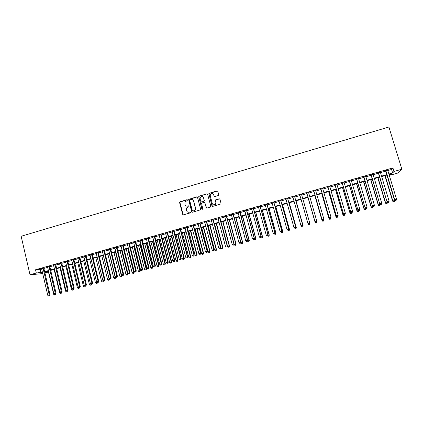 <?xml version="1.0" encoding="UTF-8"?>
<svg xmlns="http://www.w3.org/2000/svg" width="423" height="423" viewBox="0 0 423 423"><rect width="100%" height="100%" fill="white"/><g stroke="black" fill="none" stroke-linecap="round" stroke-linejoin="round"><path stroke-width="0.63" d="M187.463 200.053L186.892 199.725L180.055 201.729L179.585 202.575L182.673 214.376L183.487 214.847L190.35 212.864L190.683 212.272L190.112 211.944L189.218 212.198C187.934 212.436 187.056 211.934 186.601 210.691L186.342 209.708L186.649 207.894L189.002 206.556L189.07 206.154L188.499 205.827L187.611 206.086C186.326 206.324 185.454 205.821 184.994 204.589L184.999 201.856L187.135 200.645L187.463 200.053M187.267 199.778L179.817 202.109L183.212 214.863M190.45 211.976L189.218 212.198M188.859 205.869L187.611 206.086M218.236 195.563L218.717 194.707L217.813 191.37L216.978 190.905L208.893 193.411L211.955 205.911L212.79 206.382L220.859 203.949L221.028 203.289L219.939 199.244L219.103 198.773L215.45 199.947L215.841 202.591L215.413 204.335C214.091 205.303 213.06 205.06 212.325 203.611L210.231 195.78L210.575 194.136C211.891 193.057 212.949 193.263 213.731 194.754L214.086 196.061L214.916 196.531L218.236 195.563M387.833 170.554L391.576 169.486L392.93 167.92L394.009 171.458L401.85 169.232L388.911 127.011L21.15 236.267L30.007 274.786L36.293 273.004L42.411 272.269M392.93 167.92L35.543 269.768L36.293 273.004M197.499 197.324L196.674 196.859L188.653 199.386L191.682 211.77L192.507 212.24L200.513 209.797L200.65 209.179L197.499 197.324M199.111 196.145L206.799 193.887L207.624 194.358L210.807 206.244L210.326 207.096L207.021 208.047L206.191 207.577L204.906 202.754L204.082 202.284L201.544 203.162L202.754 208.782L202.654 209.221L201.84 209.047L198.741 196.409L206.799 193.887M43.812 268.108L41.591 268.737M49.777 266.405L47.566 267.035M55.767 264.703L53.568 265.327M61.779 262.99L59.59 263.614M67.812 261.271L65.634 261.895M73.872 259.548L71.699 260.166M79.952 257.813L77.79 258.432M86.059 256.079L83.907 256.687M92.188 254.334L90.046 254.942M98.337 252.579L96.206 253.187M104.513 250.823L102.392 251.426M110.715 249.057L108.605 249.655M116.938 247.286L114.839 247.878M123.188 245.504L121.1 246.096M129.459 243.717L127.381 244.309M135.757 241.924L133.694 242.511M142.08 240.127L140.024 240.708M148.425 238.318L146.384 238.9M154.797 236.505L152.766 237.081M161.195 234.68L159.175 235.257M167.619 232.851L165.61 233.422M174.065 231.016L172.071 231.582M180.536 229.171L178.554 229.737M187.035 227.32L185.068 227.886M193.565 225.464L191.603 226.019M200.116 223.598L198.165 224.153M206.694 221.726L204.753 222.276M213.292 219.844L211.373 220.394M219.923 217.956L218.014 218.501M226.58 216.063L224.687 216.602M233.269 214.16L231.381 214.694M239.978 212.246L238.107 212.78M246.715 210.326L244.854 210.86M253.483 208.402L251.632 208.925M260.272 206.466L258.442 206.99M267.093 204.526L265.274 205.044M273.945 202.575L272.137 203.088M280.819 200.618L279.027 201.126M287.725 198.651L285.948 199.159M294.657 196.674L292.89 197.176M301.62 194.696L299.87 195.193M308.626 192.698L306.86 193.2M315.669 190.694L313.871 191.207M322.738 188.679L320.914 189.197M329.84 186.659L327.984 187.188M336.967 184.629L335.085 185.163M344.126 182.588L342.212 183.133M351.317 180.542L349.372 181.097M358.535 178.485L356.563 179.051M365.784 176.423L363.78 176.994M373.065 174.35L371.029 174.926M380.377 172.267L378.31 172.854M35.543 269.768L41.671 269.086M43.892 268.452L47.646 267.384M49.856 266.754L53.647 265.676M55.847 265.047L59.669 263.963M61.858 263.339L65.713 262.239M67.897 261.62L71.783 260.515M73.956 259.896L77.874 258.781M80.037 258.162L83.992 257.036M86.144 256.428L90.131 255.291M92.272 254.683L96.296 253.536M98.422 252.933L102.482 251.775M104.597 251.172L108.69 250.009M110.8 249.406L114.929 248.232M117.023 247.635L121.19 246.45M123.273 245.858L127.471 244.663M129.549 244.071L133.779 242.865M135.846 242.279L140.113 241.062M142.17 240.481L146.474 239.254M148.515 238.672L152.856 237.435M154.887 236.859L159.265 235.611M161.285 235.035L165.7 233.782M167.709 233.21L172.161 231.941M174.16 231.376L178.649 230.096M180.632 229.53L185.158 228.24M187.13 227.68L191.698 226.379M193.655 225.824L198.26 224.513M200.211 223.957L204.854 222.635M206.789 222.086L211.468 220.753M213.393 220.203L218.109 218.86M220.023 218.316L224.782 216.962M226.68 216.423L231.481 215.058M233.364 214.519L238.202 213.144M240.079 212.61L244.954 211.22M246.815 210.691L251.733 209.29M253.583 208.766L258.543 207.355M260.378 206.831L265.374 205.409M267.199 204.891L272.238 203.458M274.046 202.94L279.132 201.496M280.925 200.983L286.048 199.524M287.83 199.016L292.996 197.546M294.762 197.044L299.976 195.563M301.726 195.061L306.966 193.57M308.737 193.068L313.977 191.577M315.775 191.064L321.02 189.573M322.849 189.049L328.089 187.558M329.945 187.029L335.19 185.538M337.078 184.999L342.323 183.508M344.237 182.963L349.483 181.467M351.428 180.917L356.674 179.421M358.646 178.86L363.891 177.369M365.9 176.798L371.14 175.302M373.181 174.725L378.421 173.229M380.489 172.642L385.734 171.151M387.717 170.178L385.623 170.776M401.85 169.232L398.196 172.949L390.709 175.069L392.01 173.647L389.028 174.488M390.413 174.096L390.709 175.069M47.355 271.323L47.561 272.216L44.938 272.962M42.718 273.591L30.007 274.786M388.89 174.022L392.634 172.959L394.009 171.458M44.632 271.64L48.391 270.572M50.607 269.948L54.398 268.869M56.597 268.245L60.426 267.162M62.615 266.538L66.474 265.443M68.658 264.824L72.55 263.725M74.723 263.106L78.646 261.996M80.809 261.382L84.769 260.261M86.921 259.648L90.913 258.516M93.055 257.908L97.079 256.766M99.209 256.164L103.27 255.011M105.396 254.408L109.488 253.25M111.598 252.653L115.728 251.479M117.827 250.881L121.993 249.702M124.082 249.11L128.285 247.92M130.363 247.328L134.599 246.128M136.666 245.541L140.938 244.33M142.995 243.748L147.304 242.527M149.345 241.945L153.692 240.713M155.727 240.137L160.111 238.895M162.131 238.323L166.551 237.07M168.56 236.499L173.012 235.236M175.011 234.67L179.505 233.396M181.493 232.83L186.025 231.545M187.997 230.99L192.565 229.689M194.527 229.134L199.138 227.828M201.089 227.278L205.731 225.956M207.672 225.411L212.357 224.079M214.281 223.534L219.008 222.197M220.917 221.652L225.681 220.304M227.585 219.764L232.386 218.4M234.273 217.866L239.117 216.491M240.988 215.963L245.874 214.577M247.735 214.049L252.658 212.653M254.509 212.129L259.473 210.717M261.308 210.199L266.316 208.782M268.134 208.264L273.184 206.831M274.992 206.318L280.079 204.875M281.877 204.367L287.005 202.913M288.787 202.406L293.959 200.941M295.73 200.439L300.943 198.963M302.699 198.466L307.944 196.975M309.715 196.473L314.961 194.987M316.764 194.474L322.009 192.988M323.838 192.47L329.089 190.979M330.945 190.456L336.195 188.965M338.083 188.431L343.333 186.94M345.247 186.4L350.498 184.909M352.449 184.359L357.694 182.868M359.672 182.308L364.922 180.817M366.931 180.251L372.182 178.76M374.218 178.183L379.468 176.692M381.535 176.111L386.786 174.62M44.812 272.407L47.561 272.216M386.929 175.085L381.678 176.571M379.611 177.158L374.36 178.649M372.319 179.225L367.069 180.716M365.06 181.282L359.809 182.773M357.832 183.333L352.581 184.819M350.635 185.369L345.385 186.86M343.471 187.405L338.22 188.891M336.333 189.425L331.082 190.916M329.221 191.439L323.97 192.93M322.141 193.448L316.896 194.934M315.093 195.442L309.842 196.933M308.071 197.435L302.826 198.921M301.076 199.418L295.857 200.893M294.091 201.396L288.914 202.866M287.132 203.368L282.004 204.822M280.211 205.329L275.119 206.773M273.311 207.286L268.261 208.719M266.442 209.232L261.435 210.654M259.6 211.172L254.63 212.579M252.785 213.102L247.857 214.498M245.996 215.027L241.115 216.412M239.238 216.941L234.395 218.316M232.507 218.85L227.701 220.209M225.803 220.748L221.039 222.101M219.125 222.641L214.403 223.984M212.478 224.528L207.788 225.856M205.853 226.405L201.205 227.722M199.254 228.272L194.649 229.578M192.682 230.138L188.113 231.429M186.141 231.989L181.61 233.274M179.622 233.84L175.127 235.114M173.129 235.68L168.671 236.943M166.662 237.509L162.242 238.762M160.222 239.339L155.838 240.576M153.808 241.152L149.456 242.384M147.416 242.966L143.106 244.187M141.049 244.769L136.777 245.98M134.71 246.567L130.474 247.767M128.396 248.354L124.193 249.549M122.104 250.141L117.938 251.32M115.839 251.912L111.704 253.086M109.594 253.684L105.501 254.847M103.381 255.444L99.315 256.597M97.184 257.2L93.16 258.342M91.019 258.95L87.022 260.082M84.87 260.69L80.915 261.811M78.752 262.424L74.823 263.54M72.65 264.153L68.759 265.258M66.575 265.877L62.72 266.971M60.526 267.59L56.703 268.674M54.498 269.298L50.707 270.376M48.492 271L44.732 272.068M40.233 269.493L40.973 272.676M391.576 169.486L392.634 172.959M187.246 206.223L187.659 206.101M186.406 206.075L187.764 206.138M188.087 212.209L189.372 212.246M197.208 196.928L188.806 199.45L192.195 212.256M189.99 199.804L189.657 200.396L192.402 210.781L192.978 211.114L195.045 210.062L195.437 208.132L193.554 201.025C193.094 199.788 192.216 199.291 190.926 199.529L189.99 199.804M192.412 199.64L193.702 201.089L195.579 208.185L195.193 210.115L193.126 211.162M207.36 193.977L206.932 193.961M204.6 202.347L206.657 208.047M199.254 196.209L198.778 197.055L202.199 209.385M203.574 197.763C202.765 196.246 201.702 196.061 200.391 197.203L200.095 198.778L200.825 201.528L201.649 201.998L204.182 201.126L203.574 197.763L204.309 200.513M201.274 201.993L201.649 201.998M204.446 200.576L203.971 201.422L201.787 202.057M212.943 193.692L214.477 196.505M213.377 204.811L215.54 204.394L215.841 202.591M219.669 198.863L215.571 200.01L215.963 202.654M217.575 191.016L209.025 193.485L208.899 194.094L212.399 206.376M55.656 293.906L55.825 293.551M48.259 271.069L53.705 294.387L54.456 294.181M54.556 295.058L55.434 294.847L54.556 295.058L53.705 294.387M55.17 294.228L55.143 294.894M55.899 293.869L55.434 294.847M43.046 268.15L49.269 294.894L47.762 295.307L41.554 268.573M43.775 267.939L50.02 294.778L49.269 294.894L49.237 295.825L48.64 295.989L49.237 295.825M49.539 295.777L50.02 294.778M47.762 295.307L48.64 295.989M54.123 269.409L59.601 292.764L60.5 292.515M60.452 293.435L61.324 293.229L60.452 293.435L59.601 292.764M61.071 292.605L61.044 293.271M61.784 292.251L61.324 293.229M60.003 267.738L65.523 291.13L66.559 290.844M66.369 291.807L67.241 291.6L66.369 291.807L65.523 291.13M66.993 290.966L66.961 291.643M67.611 290.802L67.241 291.6M65.909 266.067L71.461 289.496L72.645 289.168M72.312 290.173L73.174 289.966L72.312 290.173L71.461 289.496M72.941 289.311L72.904 290.009M73.544 289.168L73.174 289.966M71.836 264.386L77.425 287.852L78.757 287.487M78.271 288.528L79.133 288.327L78.271 288.528L77.425 287.852M78.911 287.608L78.868 288.364M79.498 287.529L79.133 288.327M49.026 266.442L55.291 293.234L53.784 293.647L47.529 266.871M49.74 266.241L56.026 293.118L55.291 293.234L55.26 294.17L54.657 294.334L55.26 294.17M55.55 294.122L56.026 293.118M53.784 293.647L54.657 294.334M55.032 264.735L61.335 291.563L59.823 291.981L53.525 265.163M55.725 264.534L62.059 291.458L61.335 291.563L61.298 292.505L60.695 292.668L61.298 292.505M61.589 292.457L62.059 291.458M59.823 291.981L60.695 292.668M61.055 263.016L67.405 289.892L65.888 290.31L59.548 263.45M61.737 262.826L68.114 289.787L67.405 289.892L67.363 290.834L66.755 291.003L67.363 290.834M67.648 290.791L68.114 289.787M65.888 290.31L66.755 291.003M67.109 261.292L73.502 288.211L71.973 288.629L65.591 261.726M67.775 261.107L74.189 288.111L73.502 288.211L73.454 289.158L72.841 289.327L73.454 289.158M73.729 289.115L74.189 288.111M71.973 288.629L72.841 289.327M77.784 262.699L83.416 286.202L84.891 285.795M84.256 286.884L85.113 286.683L84.256 286.884L83.416 286.202M84.912 285.811L84.859 286.72M85.478 285.879L85.113 286.683M73.179 259.563L79.619 286.524L78.086 286.947L71.661 259.997M73.829 259.378L80.291 286.429L79.619 286.524L79.566 287.471L78.953 287.64L79.566 287.471M79.836 287.434L80.291 286.429M78.086 286.947L78.953 287.64M83.759 261.007L89.422 284.547L90.887 283.97M90.263 285.229L91.119 285.028L90.263 285.229L89.422 284.547M90.866 285.065L91.067 284.113M91.479 284.224L91.119 285.028M79.281 257.829L85.758 284.832L84.219 285.255L77.753 258.263M79.91 257.649L86.419 284.742L85.758 284.832L85.7 285.784L85.086 285.953L85.7 285.784M85.964 285.747L86.419 284.742M84.219 285.255L85.086 285.953M89.75 259.31L95.455 282.887L96.967 282.469L96.878 282.109M96.296 283.569L97.147 283.368L96.296 283.569L95.455 282.887M96.899 283.405L96.967 282.469L97.269 282.427M97.512 282.543L97.147 283.368M85.398 256.084L91.923 283.13L90.379 283.558L83.865 256.523M86.017 255.91L92.568 283.045L91.923 283.13L91.86 284.087L91.241 284.256L91.86 284.087M92.119 284.05L92.568 283.045M90.379 283.558L91.241 284.256M95.767 257.602L101.509 281.216L103.027 280.798L102.889 280.243M102.35 281.903L103.196 281.707L102.35 281.903L101.509 281.216M102.958 281.739L103.027 280.798L103.498 280.74M103.587 280.809L103.196 281.707M91.542 254.334L98.115 281.427L96.56 281.85L90.004 254.773M92.145 254.165L98.739 281.343L98.115 281.427L98.041 282.384L97.422 282.553L98.041 282.384M98.295 282.353L98.739 281.343M96.56 281.85L97.422 282.553M101.811 255.889L107.59 279.545L109.679 278.979M109.034 280.063L108.425 280.232L109.266 280.037L109.113 279.122L103.323 255.46M108.425 280.232L107.59 279.545M109.694 279.053L109.266 280.037M97.713 252.579L104.328 279.714L102.768 280.142L96.169 253.017M98.295 252.409L104.936 279.635L104.328 279.714L104.248 280.671L103.63 280.846L104.248 280.671M104.497 280.645L104.936 279.635M102.768 280.142L103.63 280.846M107.87 254.17L113.692 277.863L115.786 277.372L115.712 277.076M115.135 278.387L114.527 278.551L115.363 278.355L115.22 277.44L109.393 253.742M114.527 278.551L113.692 277.863M115.786 277.372L115.363 278.355M103.905 250.813L110.562 277.99L109.002 278.424L102.355 251.257M104.47 250.654L111.154 277.922L110.562 277.99L110.482 278.958L109.858 279.127L110.482 278.958M110.72 278.926L111.154 277.922M109.002 278.424L109.858 279.127M113.956 252.446L119.815 276.177L121.903 275.69L121.771 275.161M121.264 276.7L120.65 276.869L121.486 276.674L121.348 275.754L115.484 252.013M120.65 276.869L119.815 276.177M121.903 275.69L121.486 276.674M110.123 249.041L116.822 276.267L115.257 276.7L108.563 249.485M110.673 248.888L117.404 276.198L116.822 276.267L116.737 277.234L116.114 277.409L116.737 277.234M116.97 277.208L117.404 276.198M115.257 276.7L116.114 277.409M120.069 250.717L125.964 274.479L128.037 273.998L121.057 245.927M127.413 275.008L126.794 275.177L127.624 274.982L127.503 274.056L121.597 250.284M126.794 275.177L125.964 274.479M128.037 273.998L127.624 274.982M116.362 247.265L123.109 274.532L121.538 274.966L114.797 247.709M116.896 247.117L123.669 274.474L123.109 274.532L123.019 275.505L122.39 275.68L123.019 275.505M123.246 275.479L123.669 274.474M121.538 274.966L122.39 275.68M126.202 248.978L132.135 272.782L134.202 272.301L128.232 248.401M133.583 273.306L132.965 273.48L133.79 273.284L133.684 272.354L127.735 248.544M132.965 273.48L132.135 272.782M134.202 272.301L133.79 273.284M128.692 273.94L129.544 273.744L128.692 273.94L127.841 273.226L129.967 272.735L123.146 245.335M122.628 245.483L129.422 272.793L129.327 273.766M129.544 273.744L129.967 272.735M132.357 247.233L138.332 271.074L140.383 270.598L134.377 246.662M139.78 271.603L139.162 271.772L139.981 271.582L139.881 270.646L133.901 246.794M139.162 271.772L138.332 271.074M140.383 270.598L139.981 271.582M128.915 243.69L135.757 271.048L134.17 271.481L127.339 244.14M129.417 243.548L136.285 270.995L135.757 271.048L135.656 272.026L135.022 272.2L135.656 272.026M135.868 272.005L136.285 270.995M134.17 271.481L135.022 272.2M138.538 245.483L144.55 269.361L146.596 268.885L140.547 244.912M145.998 269.89L145.38 270.064L146.194 269.874L146.109 268.933L140.087 245.044M145.38 270.064L144.55 269.361M146.596 268.885L146.194 269.874M135.228 241.893L142.117 269.292L140.526 269.731L133.647 242.342M135.714 241.755L142.625 269.245L142.117 269.292L142.012 270.276L141.372 270.45L142.012 270.276M142.213 270.255L142.625 269.245M140.526 269.731L141.372 270.45M144.74 243.722L150.794 267.637L152.83 267.172L146.739 243.156M152.243 268.171L151.619 268.346L152.433 268.156L152.359 267.209L146.295 243.283M151.619 268.346L150.794 267.637M152.83 267.172L152.433 268.156M141.568 240.084L148.505 267.532L146.908 267.971L139.981 240.539M142.033 239.952L148.996 267.489L148.505 267.532L148.394 268.515L147.754 268.695L148.394 268.515M148.589 268.499L148.996 267.489M146.908 267.971L147.754 268.695M150.969 241.961L157.06 265.914L159.085 265.448L152.957 241.396M158.514 266.448L157.885 266.622L158.694 266.432L158.63 265.48L152.529 241.517M157.885 266.622L157.06 265.914M159.085 265.448L158.694 266.432M147.934 238.276L154.913 265.766L153.311 266.204L146.342 238.725M148.383 238.149L155.389 265.729L154.913 265.766L154.797 266.754L154.157 266.929L154.797 266.754M154.987 266.739L155.389 265.729M153.311 266.204L154.157 266.929M157.219 240.185L163.352 264.179L165.367 263.714L159.196 239.624M164.806 264.713L164.177 264.888L164.981 264.703L164.933 263.746L158.784 239.741M164.177 264.888L163.352 264.179M165.367 263.714L164.981 264.703M154.321 236.452L161.353 263.989L159.741 264.433L152.724 236.912M154.755 236.33L161.808 263.957L161.353 263.989L161.226 264.983L160.581 265.158L161.226 264.983M161.412 264.967L161.808 263.957M159.741 264.433L160.581 265.158M163.495 238.408L169.671 262.44L171.675 261.98L165.462 237.853M171.125 262.979L170.49 263.154L171.289 262.963L171.252 262.001L165.07 237.964M170.49 263.154L169.671 262.44M171.675 261.98L171.289 262.963M160.74 234.628L167.815 262.207L166.197 262.651L159.133 235.082M161.152 234.511L168.254 262.181L167.815 262.207L167.682 263.201L167.037 263.381L167.682 263.201M167.862 263.191L168.254 262.181M166.197 262.651L167.037 263.381M169.797 236.621L176.01 260.695L178.004 260.235L171.754 236.066M177.464 261.229L176.83 261.409L177.628 261.224L177.602 260.256L171.373 236.177M176.83 261.409L176.01 260.695M178.004 260.235L177.628 261.224M167.18 232.793L174.302 260.42L172.679 260.864L165.567 233.253M167.571 232.682L174.725 260.399L174.302 260.42L174.165 261.419L173.52 261.594L174.165 261.419M174.334 261.409L174.725 260.399M172.679 260.864L173.52 261.594M176.121 234.828L182.376 258.939L184.359 258.485L178.067 234.279M183.831 259.479L183.196 259.653L183.984 259.473L183.973 258.501L177.708 234.379M183.196 259.653L182.376 258.939M184.359 258.485L183.984 259.473M173.642 230.953L180.817 258.622L179.188 259.072L172.024 231.413M174.022 230.842L181.218 258.606L180.817 258.622L180.674 259.627L180.024 259.807L180.674 259.627M180.838 259.616L181.218 258.606M179.188 259.072L180.024 259.807M182.472 233.031L188.769 257.179L190.736 256.729L184.402 232.481M190.223 257.718L189.583 257.898L190.371 257.718L190.371 256.735L184.063 232.581M189.583 257.898L188.769 257.179M190.736 256.729L190.371 257.718M180.135 229.102L187.357 256.819L185.718 257.269L178.511 229.567M180.494 229.002L187.743 256.809L187.357 256.819L187.209 257.824L186.554 258.004L187.209 257.824M187.363 257.819L187.743 256.809M185.718 257.269L186.554 258.004M188.843 231.222L195.183 255.413L197.139 254.963L190.768 230.678M196.637 255.957L195.997 256.132L196.78 255.952L196.79 254.969L190.44 230.773M195.997 256.132L195.183 255.413M197.139 254.963L196.78 255.952M186.654 227.246L193.924 255.006L192.28 255.46L185.02 227.711M186.992 227.151L194.289 255L193.924 255.006L193.771 256.015L193.115 256.201L193.771 256.015M193.919 256.015L194.289 255M192.28 255.46L193.115 256.201M195.241 229.409L201.623 253.636L203.569 253.192L197.155 228.869M203.082 254.181L202.437 254.36L203.214 254.181L203.241 253.192L196.848 228.954M202.437 254.36L201.623 253.636M203.569 253.192L203.214 254.181M193.195 225.385L200.518 253.192L198.868 253.647L191.556 225.85M193.517 225.29L200.862 253.192L200.518 253.192L200.359 254.202L199.698 254.387L200.359 254.202M200.497 254.202L200.862 253.192M198.868 253.647L199.698 254.387M201.665 227.59L208.09 251.854L210.025 251.415L203.563 227.051M209.549 252.404L208.899 252.579L209.676 252.404L209.713 251.41L203.278 227.135M208.899 252.579L208.09 251.854M210.025 251.415L209.676 252.404M199.767 223.513L207.138 251.362L205.478 251.822L198.123 223.979M200.068 223.423L207.466 251.373L207.138 251.362L206.969 252.383L206.308 252.563L206.969 252.383M207.101 252.383L207.466 251.373M205.478 251.822L206.308 252.563M208.116 225.76L214.583 250.067L216.507 249.628L210.004 225.226M216.042 250.617L215.392 250.797L216.158 250.617L216.211 249.618L209.734 225.306M215.392 250.797L214.583 250.067M216.507 249.628L216.158 250.617M206.361 221.631L213.784 249.533L212.119 249.993L204.711 222.101M206.646 221.552L214.091 249.544L213.784 249.533L213.61 250.553L212.943 250.739L213.61 250.553M213.737 250.559L214.091 249.544M212.119 249.993L212.943 250.739M214.588 223.926L221.102 248.269L223.011 247.836L216.465 223.397M222.556 248.819L221.906 248.999L222.672 248.824L222.736 247.82L216.211 223.466M221.906 248.999L221.102 248.269M223.011 247.836L222.672 248.824M212.986 219.749L220.457 247.693L218.786 248.153L211.326 220.219M213.25 219.669L220.748 247.709L220.457 247.693L220.277 248.719L219.611 248.898L220.277 248.719M220.394 248.724L220.748 247.709M218.786 248.153L219.611 248.898M221.092 222.086L227.643 246.466L229.541 246.038L222.953 221.557M229.102 247.021L228.446 247.201L229.208 247.027L229.282 246.017L222.72 221.626M228.446 247.201L227.643 246.466M229.541 246.038L229.208 247.027M219.632 217.856L227.156 245.848L225.48 246.308L217.967 218.326M219.881 217.782L227.426 245.869L226.971 246.873L226.3 247.058L226.971 246.873M227.082 246.879L227.426 245.869M225.48 246.308L226.3 247.058M234.083 244.171L234.215 244.658L236.103 244.23L229.467 219.711M235.674 245.213L235.014 245.393L235.77 245.224L235.86 244.203L229.25 219.775M235.014 245.393L234.215 244.658M236.103 244.23L235.77 245.224M226.31 215.952L233.882 243.992L232.201 244.457L224.639 216.428M226.538 215.889L234.136 244.018L233.692 245.023L233.02 245.208L233.692 245.023M233.792 245.033L234.136 244.018M232.201 244.457L233.02 245.208M240.735 242.569L240.809 242.839L242.686 242.416L236.008 217.856M242.268 243.399L241.607 243.579L242.358 243.41L242.464 242.384L235.812 217.914M241.607 243.579L240.809 242.839M242.686 242.416L242.358 243.41M233.015 214.043L240.639 242.13L238.947 242.596L231.333 214.519M233.221 213.985L240.872 242.162L240.438 243.162L239.762 243.352L240.438 243.162M240.534 243.177L240.872 242.162M238.947 242.596L239.762 243.352M247.418 240.962L249.295 240.597L242.575 216M248.888 241.575L248.227 241.755L248.973 241.591L249.089 240.56L242.395 216.047M248.227 241.755L247.429 241.015M249.295 240.597L248.973 241.591M239.741 212.124L247.418 240.259L245.721 240.724L238.059 212.605M239.931 212.071L247.635 240.296L247.217 241.295L246.535 241.485L247.217 241.295M247.302 241.311L247.635 240.296M245.721 240.724L246.535 241.485M254.186 239.154L255.931 238.768L249.163 214.128M255.54 239.746L254.873 239.931L255.614 239.762L255.746 238.725L249.004 214.175M254.873 239.931L254.154 239.259M255.931 238.768L255.614 239.762M246.498 210.199L254.228 238.382L252.526 238.852L244.806 210.68M246.667 210.152L254.424 238.424L254.022 239.423L253.34 239.614L254.022 239.423M254.096 239.439L254.424 238.424M252.526 238.852L253.34 239.614M261.012 237.277L262.593 236.933L255.783 212.256M262.212 237.906L261.546 238.091L262.281 237.927L262.424 236.885L255.64 212.293M261.546 238.091L260.933 237.52M262.593 236.933L262.281 237.927M253.287 208.269L261.065 236.494L259.357 236.965L251.585 208.751M253.435 208.227L261.24 236.547L260.854 237.541L260.166 237.731L260.854 237.541M260.922 237.562L261.24 236.547M259.357 236.965L260.166 237.731M267.859 235.389L269.282 235.093L262.424 210.368M268.917 236.066L268.245 236.251L268.975 236.082L269.134 235.04L262.302 210.405M268.245 236.251L267.669 235.701M269.282 235.093L268.975 236.082M260.097 206.329L267.933 234.601L266.215 235.077L258.395 206.815M260.224 206.292L268.087 234.659L267.711 235.653L267.024 235.844L267.711 235.653M267.77 235.674L268.087 234.659M266.215 235.077L267.024 235.844M274.739 233.496L275.997 233.242L269.097 208.481M275.643 234.21L274.971 234.4L275.696 234.236L275.87 233.184L268.991 208.507M274.971 234.4L274.395 233.85M275.997 233.242L275.696 234.236M266.939 204.378L274.828 232.703L273.099 233.179L265.226 204.869M267.045 204.351L274.961 232.761L274.596 233.755L273.908 233.945L274.596 233.755M274.654 233.782L274.961 232.761M273.099 233.179L273.908 233.945M281.644 231.593L282.738 231.386L275.791 206.583M282.4 232.354L281.723 232.539L282.442 232.375L282.633 231.318L275.711 206.604M281.723 232.539L281.152 231.989M282.738 231.386L282.442 232.375M273.808 202.421L281.75 230.794L280.015 231.27L272.089 202.913M273.893 202.4L281.861 230.858L281.512 231.852L280.819 232.042L281.512 231.852M281.559 231.878L281.861 230.858M280.015 231.27L280.819 232.042M288.576 229.684L289.506 229.52L282.516 204.679M289.184 230.487L288.502 230.672L289.221 230.514L289.422 229.451L282.453 204.695M288.502 230.672L287.931 230.123M289.506 229.52L289.221 230.514M280.703 200.46L288.698 228.875L286.958 229.356L278.979 200.951M280.772 200.439L288.793 228.949L288.46 229.938L287.762 230.128L288.46 229.938M288.497 229.964L288.793 228.949M286.958 229.356L287.762 230.128M295.54 227.764L296.306 227.648L289.263 202.765M295.994 228.61L295.312 228.801L296.021 228.642L296.237 227.574L289.221 202.776M296.306 227.648L296.021 228.642M294.762 228.24L295.46 228.05L294.762 228.24L293.932 227.431L285.895 198.979M294.731 228.209L293.932 227.431L295.751 227.029L287.677 198.472M287.629 198.487L295.682 226.95L295.428 228.018M295.46 228.05L295.751 227.029M302.535 225.834L303.127 225.766L296.042 200.84M302.831 226.728L302.149 226.918L302.852 226.76L303.08 225.686L296.021 200.851M302.165 226.95L301.366 226.157L302.149 226.918M303.127 225.766L302.852 226.76M301.752 226.316L302.456 226.12L301.752 226.316L300.933 225.501L292.843 197.002M301.731 226.284L300.933 225.501L302.741 225.105L294.609 196.499M294.582 196.505L302.688 225.02L302.434 226.088M302.456 226.12L302.741 225.105M309.98 223.878L302.847 198.916L309.98 223.878L309.71 224.872L309.007 225.031L309.71 224.872M308.081 223.73L308.235 224.269L308.557 224.179M309.557 223.904L309.953 223.793L309.699 224.84M309.023 225.062L308.267 224.354L309.007 225.031M308.774 224.38L309.477 224.19L308.774 224.38L307.965 223.566L299.817 195.014M308.758 224.349L307.965 223.566L309.758 223.17L301.567 194.517L309.726 223.08L309.462 224.153M309.477 224.19L309.758 223.17M315.902 223.133L316.589 222.942L315.902 223.133L315.124 222.366L307.981 197.462L315.14 222.461L315.6 222.239M316.605 221.959L316.732 221.478M316.589 222.942L316.853 221.89L316.594 222.979M315.902 223.17L315.14 222.461M306.807 193.025L315.035 221.715L306.823 193.02M315.817 222.403L315.024 221.62L316.795 221.129L316.526 222.244L315.817 222.403L316.526 222.244M308.579 192.518L316.795 221.129L316.526 222.207M315.035 221.715L315.822 222.44M314.823 195.521L322.04 220.557L322.675 220.288M314.855 195.511L322.046 220.462L322.812 221.266L323.51 221.039L322.818 221.229M322.812 221.266L322.04 220.557M313.818 191.027L322.104 219.764L313.855 191.016M322.902 220.452L322.115 219.664L323.891 219.172L323.611 220.293L322.902 220.452L323.611 220.293M315.616 190.514L323.891 219.172L323.616 220.256M322.104 219.764L322.897 220.489M321.702 193.57L328.967 218.649L329.781 218.331M321.76 193.554L328.999 218.548L329.755 219.357L330.463 219.125L329.766 219.32M330.664 218.353L330.463 219.125M329.755 219.357L328.967 218.649M320.861 189.023L329.2 217.808L320.92 189.007M330.019 218.49L330.733 218.294L330.019 218.49L329.231 217.702L331.019 217.211L322.686 188.499M329.2 217.808L330.009 218.532M330.733 218.294L331.019 217.211M328.613 191.614L335.925 216.735L336.914 216.365M328.687 191.593L335.973 216.624L336.719 217.443L337.438 217.205L336.74 217.401M337.649 216.428L337.438 217.205M336.719 217.443L335.925 216.735M327.931 187.008L336.327 215.846L328.01 186.987M337.168 216.523L337.882 216.327L337.168 216.523L336.38 215.73L338.173 215.238L329.787 186.48M336.327 215.846L337.147 216.565M337.882 216.327L338.173 215.238M335.55 189.647L342.91 214.81L344.079 214.392M335.645 189.62L342.979 214.694L343.714 215.519L344.449 215.275L343.746 215.471M344.66 214.498L344.449 215.275M343.714 215.519L342.91 214.81M335.032 184.988L343.487 213.869L335.132 184.957M344.343 214.546L345.062 214.35L344.343 214.546L343.561 213.752L345.358 213.255L336.914 184.449M343.487 213.869L344.311 214.593M345.062 214.35L345.358 213.255M342.514 187.675L349.921 212.875L351.275 212.409M342.63 187.638L350.017 212.758L350.741 213.583L351.481 213.34L350.778 213.536M351.698 212.558L351.481 213.34M350.741 213.583L349.921 212.875M342.159 182.958L350.672 211.891L342.281 182.921M351.55 212.563L352.269 212.362L351.55 212.563L350.767 211.764L352.576 211.262L344.073 182.408M350.672 211.891L351.508 212.61M352.269 212.362L352.576 211.262M349.509 185.692L356.964 210.94L358.498 210.421M349.647 185.649L357.081 210.813L357.795 211.643L358.545 211.4L357.837 211.59M358.767 210.612L358.545 211.4M357.795 211.643L356.964 210.94M349.319 180.917L357.89 209.898L349.461 180.875M358.783 210.569L359.508 210.368L358.783 210.569L358.006 209.766L359.82 209.269L351.264 180.362M357.89 209.898L358.736 210.622M359.508 210.368L359.82 209.269M356.531 183.698L364.039 208.988L365.752 208.423M356.689 183.656L364.171 208.856L364.875 209.692L365.641 209.443L364.927 209.639M365.9 208.544L365.641 209.443M364.875 209.692L364.039 208.988M356.51 178.871L365.134 207.905L356.674 178.823M366.054 208.565L366.778 208.365L366.054 208.565L365.276 207.762L367.101 207.259L358.482 178.305M365.134 207.905L365.995 208.624M366.778 208.365L367.101 207.259M363.579 181.705L371.14 207.032L373.038 206.413M363.764 181.652L371.294 206.895L371.986 207.735L372.763 207.487L372.05 207.682M373.07 206.44L372.763 207.487M371.986 207.735L371.14 207.032M363.727 176.814L372.414 205.895L363.917 176.761M373.35 206.556L374.08 206.355L373.35 206.556L372.578 205.747L374.408 205.245L365.731 176.243M372.414 205.895L373.282 206.614M374.08 206.355L374.408 205.245M370.659 179.696L378.268 205.07L380.187 204.261M370.865 179.638L378.448 204.922L379.124 205.774L379.917 205.515L379.198 205.715M380.24 204.431L379.917 205.515M379.124 205.774L378.268 205.07M370.976 174.747L379.722 203.881L371.188 174.688M380.679 204.536L381.414 204.335L380.679 204.536L379.907 203.727L381.747 203.22L373.012 174.17M379.722 203.881L380.605 204.6M381.414 204.335L381.747 203.22M377.771 177.681L385.427 203.098L387.426 202.448L387.309 202.057M377.993 177.618L385.628 202.945L386.294 203.796L387.098 203.542L386.379 203.738M387.426 202.448L387.098 203.542M386.294 203.796L385.427 203.098M378.257 172.674L387.061 201.856L378.49 172.605M388.039 202.511L388.774 202.31L388.039 202.511L387.272 201.697L389.118 201.189L380.325 172.087M387.061 201.856L387.954 202.575M388.774 202.31L389.118 201.189M384.909 175.656L392.618 201.115L394.648 200.46L394.463 199.846M385.152 175.587L392.84 200.957L393.496 201.819L394.31 201.554L393.586 201.755M394.648 200.46L394.31 201.554M393.496 201.819L392.618 201.115M385.565 170.591L394.432 199.825L394.664 199.661L385.824 170.517M395.431 200.476L396.171 200.269L395.431 200.476L394.664 199.661L396.52 199.148L387.664 169.993M394.432 199.825L395.336 200.539M396.171 200.269L396.52 199.148"/></g></svg>

